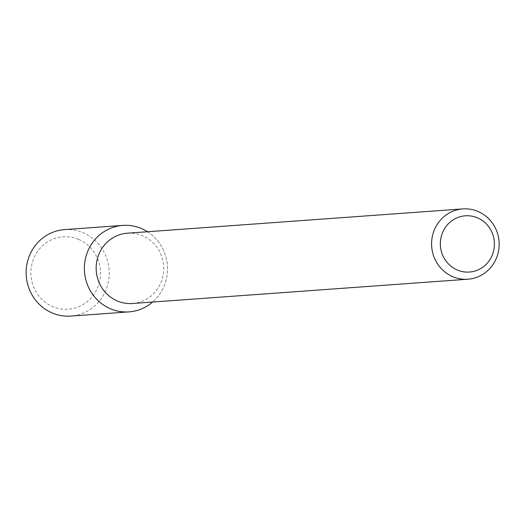 <?xml version="1.0" encoding="UTF-8"?>
<svg xmlns="http://www.w3.org/2000/svg" width="525" height="525" viewBox="0 0 525 525"><rect width="100%" height="100%" fill="white"/><g stroke="black" fill="none" stroke-linecap="round" stroke-linejoin="round"><path stroke-width="0.39" stroke-dasharray="2.62 1.97" d="M147.512 231.735A43.352 41.541 -94.1 0 1 152.604 302.046A43.352 41.541 -94.1 0 0 147.512 231.735M127.385 233.198A35.247 33.777 -94.1 0 1 142.629 235.777A35.247 33.777 -94.1 0 1 163.314 273.998A35.247 33.777 -94.1 0 1 132.477 303.502M64.555 229.615A43.352 41.541 -94.1 0 1 83.304 232.792A43.352 41.541 -94.1 0 1 108.741 279.805A43.352 41.541 -94.1 0 1 70.816 316.089M78.757 239.452A36.304 34.788 -94.1 0 1 87.065 301.77A36.304 34.788 -94.1 0 1 31.211 277.777A36.304 34.788 -94.1 0 1 78.757 239.452"/><path stroke-width="0.79" d="M141.553 228.572A43.352 41.541 -94.1 0 1 147.512 231.735A43.352 41.541 -94.1 0 0 141.553 228.572A43.352 41.541 -94.1 0 0 90.471 245.825A43.352 41.541 -94.1 0 0 98.812 301.304A43.352 41.541 -94.1 0 0 152.604 302.046A43.352 41.541 -94.1 0 1 129.065 311.876A43.352 41.541 -94.1 0 1 84.499 271.635A43.352 41.541 -94.1 0 1 122.804 225.402A43.352 41.541 -94.1 0 1 141.553 228.572M467.919 279.215L132.477 303.502A35.247 33.777 -94.1 0 1 96.246 270.788A35.247 33.777 -94.1 0 1 127.385 233.198L462.827 208.911A35.247 33.777 -94.1 0 1 478.072 211.49A35.247 33.777 -94.1 0 1 498.75 249.716A35.247 33.777 -94.1 0 1 467.919 279.215A35.247 33.777 -94.1 0 1 431.681 246.501A35.247 33.777 -94.1 0 1 462.827 208.911M477.54 217.862A28.192 27.018 -94.1 0 1 483.991 266.26A28.192 27.018 -94.1 0 1 440.613 247.629A28.192 27.018 -94.1 0 1 477.54 217.862M129.065 311.876L70.816 316.089A43.352 41.541 -94.1 0 1 26.25 275.855A43.352 41.541 -94.1 0 1 64.555 229.615L122.804 225.402"/></g></svg>
